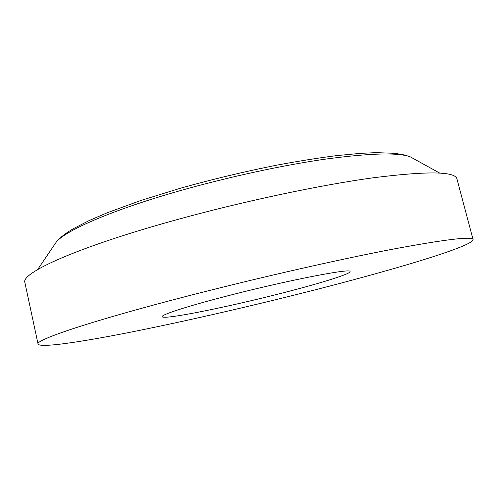 <?xml version="1.0" encoding="UTF-8"?>
<svg xmlns="http://www.w3.org/2000/svg" width="498" height="498" viewBox="0 0 498 498"><rect width="100%" height="100%" fill="white"/><g stroke="black" fill="none" stroke-linecap="round" stroke-linejoin="round"><path stroke-width="0.75" d="M231.47 294.866C290.863 279.627 352.335 267.905 350.057 271.591C350.785 274.062 316.616 284.426 276.521 294.499C223.764 307.882 162.809 320.09 162.205 316.684C160.854 314.773 189.103 305.635 231.47 294.866M38.06 344.068L24.9 282.634C20.443 273.321 75.54 247.767 173.572 220.589C241.281 201.734 319.654 185.094 373.587 177.736C427.514 170.976 455.303 171.368 456.934 178.913L473.1 239.625C472.839 246.734 384.898 272.45 297.399 294.324C239.974 308.698 179.367 322.505 128.876 332.515C79.114 342.331 39.915 348.09 38.06 344.068C34.711 340.084 91.613 320.731 190.933 295.196C259.533 277.523 338.329 259.614 391.97 249.324C445.505 239.333 472.552 236.096 473.1 239.625M414.218 159.03L410.228 156.833C398.288 152.4 370.344 153.123 326.395 158.987C283.119 165.131 227.611 177.126 178.875 191.039C112.592 209.895 66.471 230.082 56.492 241.754L53.933 245.526M37.643 269.555L56.492 241.754C60.308 237.291 66.122 232.827 73.916 228.383L89.491 220.396L107.406 212.69L140.691 200.526L179.996 188.362C212.291 179.286 244.842 171.499 277.654 164.994C298.719 161.084 318.328 157.966 336.48 155.637L360.857 153.316L375.822 152.656L394.64 153.284L404.967 155.052L410.228 156.833L439.647 173.043"/></g></svg>
